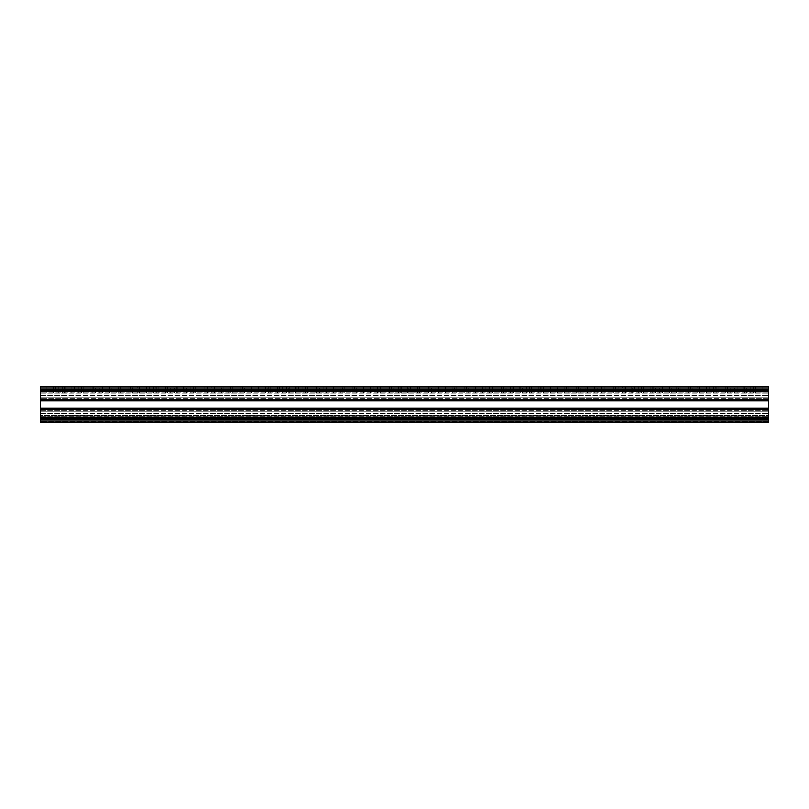 <?xml version="1.0" encoding="UTF-8"?>
<svg xmlns="http://www.w3.org/2000/svg" width="809" height="809" viewBox="0 0 809 809"><rect width="100%" height="100%" fill="white"/><g stroke="black" fill="none" stroke-linecap="round" stroke-linejoin="round"><path stroke-width="0.61" stroke-dasharray="4.04 3.03" d="M744.229 386.995L753.614 386.995L753.614 392.83L750.863 392.83L753.199 392.83L753.199 386.995L743.815 386.995L743.815 392.83L743.815 386.995L753.614 386.995L744.229 386.995L744.229 392.83L750.863 392.83L750.863 386.995L750.863 392.83L743.815 392.83L744.229 386.995M706.894 386.995L716.278 386.995L706.479 386.995L715.854 386.995L716.278 392.83L706.479 392.83L706.479 386.995L706.479 392.83L715.854 392.83L713.528 392.83L713.528 386.995L713.528 392.83L706.479 392.83L706.894 386.995L716.278 386.995L716.278 392.83L716.278 386.995L716.278 392.83L706.894 392.83L706.894 386.995M669.559 386.995L678.933 386.995L678.933 392.83L676.182 392.83L678.518 392.83L678.518 386.995L669.134 386.995L669.134 392.83L669.134 386.995L678.933 386.995L669.559 386.995L669.559 392.83L676.182 392.83L676.182 386.995L676.182 392.83L669.134 392.83L669.559 386.995M632.213 386.995L641.598 386.995L631.799 386.995L641.183 386.995L641.598 392.83L631.799 392.83L631.799 386.995L631.799 392.83L641.183 392.83L638.847 392.83L638.847 386.995L638.847 392.83L631.799 392.83L632.213 386.995L641.598 386.995L641.598 392.83L641.598 386.995L641.598 392.83L632.213 392.83L632.213 386.995M594.878 386.995L604.262 386.995L604.262 392.83L601.512 392.83L603.838 392.83L603.838 386.995L594.463 386.995L594.463 392.83L594.463 386.995L604.262 386.995L594.878 386.995L594.878 392.83L601.512 392.83L601.512 386.995L601.512 392.83L594.463 392.83L594.878 386.995M557.543 386.995L566.927 386.995L557.118 386.995L566.502 386.995L566.927 392.83L557.118 392.83L557.118 386.995L557.118 392.83L566.502 392.83L564.166 392.83L564.166 386.995L564.166 392.83L557.118 392.83L557.543 386.995L566.927 386.995L566.927 392.83L566.927 386.995L566.927 392.83L557.543 392.83L557.543 386.995M520.197 386.995L529.582 386.995L529.582 392.83L526.831 392.83L529.167 392.83L529.167 386.995L519.783 386.995L519.783 392.83L519.783 386.995L529.582 386.995L520.197 386.995L520.197 392.83L526.831 392.83L526.831 386.995L526.831 392.83L519.783 392.83L520.197 386.995M482.862 386.995L492.246 386.995L482.447 386.995L491.821 386.995L492.246 392.83L482.447 392.83L482.447 386.995L482.447 392.83L491.821 392.83L489.496 392.83L489.496 386.995L489.496 392.83L482.447 392.83L482.862 386.995L492.246 386.995L492.246 392.83L492.246 386.995L492.246 392.83L482.862 392.83L482.862 386.995M445.526 386.995L454.911 386.995L454.911 392.83L452.15 392.83L454.486 392.83L454.486 386.995L445.102 386.995L445.102 392.83L445.102 386.995L454.911 386.995L445.526 386.995L445.526 392.83L452.15 392.83L452.15 386.995L452.15 392.83L445.102 392.83L445.526 386.995M72.143 386.995L81.527 386.995L71.718 386.995L81.102 386.995L81.527 392.83L71.718 392.83L71.718 386.995L71.718 392.83L81.102 392.83L78.766 392.83L78.766 386.995L78.766 392.83L71.718 392.83L72.143 386.995L81.527 386.995L81.527 392.83L81.527 386.995L81.527 392.83L72.143 392.83L72.143 386.995M109.478 386.995L118.862 386.995L118.862 392.83L116.112 392.83L118.438 392.83L118.438 386.995L109.063 386.995L109.063 392.83L109.063 386.995L118.862 386.995L109.478 386.995L109.478 392.83L116.112 392.83L116.112 386.995L116.112 392.83L109.063 392.83L109.478 386.995M146.813 386.995L156.198 386.995L146.399 386.995L155.783 386.995L156.198 392.83L146.399 392.83L146.399 386.995L146.399 392.83L155.783 392.83L153.447 392.83L153.447 386.995L153.447 392.83L146.399 392.83L146.813 386.995L156.198 386.995L156.198 392.83L156.198 386.995L156.198 392.83L146.813 392.83L146.813 386.995M184.159 386.995L193.533 386.995L193.533 392.83L190.782 392.83L193.118 392.83L193.118 386.995L183.734 386.995L183.734 392.83L183.734 386.995L193.533 386.995L184.159 386.995L184.159 392.83L190.782 392.83L190.782 386.995L190.782 392.83L183.734 392.83L184.159 386.995M221.494 386.995L230.878 386.995L221.079 386.995L230.454 386.995L230.878 392.83L221.079 392.83L221.079 386.995L221.079 392.83L230.454 392.83L228.128 392.83L228.128 386.995L228.128 392.83L221.079 392.83L221.494 386.995L230.878 386.995L230.878 392.83L230.878 386.995L230.878 392.83L221.494 392.83L221.494 386.995M258.829 386.995L268.214 386.995L268.214 392.83L265.463 392.83L267.799 392.83L267.799 386.995L258.415 386.995L258.415 392.83L258.415 386.995L268.214 386.995L258.829 386.995L258.829 392.83L265.463 392.83L265.463 386.995L265.463 392.83L258.415 392.83L258.829 386.995M296.175 386.995L305.549 386.995L288.752 386.995L305.135 386.995L305.549 392.83L295.75 392.83L295.75 386.995L295.75 392.83L305.135 392.83L302.799 392.83L302.799 386.995L302.799 392.83L295.75 392.83L296.215 386.995L296.215 392.83L288.752 392.83L288.752 386.995L288.752 392.83L296.215 392.83L288.752 392.83L296.215 392.83L296.175 386.995L305.549 386.995L305.549 392.83L305.549 386.995L305.549 392.83L296.175 392.83L296.175 386.995M333.51 386.995L342.895 386.995L342.895 392.83L340.134 392.83L342.47 392.83L342.47 386.995L333.086 386.995L333.086 392.83L333.086 386.995L342.895 386.995L333.51 386.995L333.51 392.83L340.134 392.83L340.134 386.995L340.134 392.83L333.086 392.83L333.51 386.995M370.846 386.995L380.23 386.995L370.431 386.995L379.815 386.995L380.23 392.83L370.431 392.83L370.431 386.995L370.431 392.83L379.815 392.83L377.479 392.83L377.479 386.995L377.479 392.83L370.431 392.83L370.846 386.995L380.23 386.995L380.23 392.83L380.23 386.995L380.23 392.83L370.846 392.83L370.846 386.995M456.772 392.83L464.245 392.83L464.245 386.995L464.245 392.83L456.772 392.83L456.772 386.995L464.245 386.995L456.772 386.995L464.245 386.995L456.772 386.995L456.772 392.83L464.245 392.83L464.245 386.995L456.772 386.995L456.772 392.83L464.245 392.83L456.772 392.83L456.772 386.995L464.245 386.995L464.245 392.83L456.772 392.83L456.772 386.995M64.72 392.83L64.72 386.995L72.183 386.995L64.72 386.995L72.183 386.995L64.72 386.995L64.72 392.83L72.183 392.83L72.183 386.995L72.183 392.83L64.72 392.83M431.339 392.83L452.342 392.83L431.339 392.83L431.339 386.995L452.342 386.995L431.339 386.995M452.342 392.83L452.342 386.995M466.105 386.995L473.154 386.995L466.105 386.995L466.105 392.83L473.154 392.83L466.105 392.83L466.105 386.995M468.674 392.83L489.678 392.83L468.674 392.83L468.674 386.995L489.678 386.995L468.674 386.995M489.678 392.83L489.678 386.995M466.105 392.83L475.914 392.83L473.154 392.83L475.49 392.83L475.49 386.995L473.154 386.995L473.154 392.83L473.154 386.995L475.914 386.995L475.914 392.83L475.914 386.995L468.866 386.995L475.914 386.995L475.914 392.83L468.866 392.83L468.866 386.995L466.53 386.995L468.866 386.995L468.866 392.83L466.105 392.83M438.104 392.83L438.104 386.995L445.577 386.995L438.104 386.995L445.577 386.995L438.104 386.995L438.104 392.83L445.577 392.83L445.577 386.995L445.577 392.83L438.104 392.83M92.722 386.995L102.521 386.995L99.77 386.995L99.77 392.83L92.722 392.83L92.722 386.995L92.722 392.83L102.106 392.83L99.77 392.83L99.77 386.995L102.521 386.995L92.722 386.995M83.388 392.83L90.861 392.83L90.861 386.995L90.861 392.83L83.388 392.83L83.388 386.995L90.861 386.995L83.388 386.995L90.861 386.995L83.388 386.995L83.388 392.83L90.861 392.83L90.861 386.995L83.388 386.995L83.388 392.83L90.861 392.83L83.388 392.83L83.388 386.995L90.861 386.995L90.861 392.83L83.388 392.83L83.388 386.995M102.055 392.83L102.055 386.995L109.528 386.995L102.055 386.995L109.528 386.995L102.055 386.995L102.055 392.83L109.528 392.83L109.528 386.995L109.528 392.83L102.055 392.83M57.955 392.83L78.958 392.83L57.955 392.83L57.955 386.995L78.958 386.995L57.955 386.995M78.958 392.83L78.958 386.995M92.722 392.83L102.521 392.83L102.521 386.995L102.521 392.83L95.472 392.83L95.472 386.995L95.472 392.83L92.722 392.83M46.052 392.83L53.515 392.83L53.515 386.995L53.515 392.83L46.052 392.83L46.052 386.995L53.515 386.995L46.052 386.995L53.515 386.995L46.052 386.995L46.052 392.83L53.515 392.83L53.515 386.995L46.052 386.995L46.052 392.83L53.515 392.83L46.052 392.83L46.052 386.995L53.515 386.995L53.515 392.83L46.052 392.83L46.052 386.995M55.386 386.995L62.435 386.995L55.386 386.995L55.386 392.83L62.435 392.83L55.386 392.83L55.386 386.995M55.386 392.83L65.185 392.83L62.435 392.83L64.771 392.83L64.771 386.995L62.435 386.995L62.435 392.83L62.435 386.995L65.185 386.995L65.185 392.83L65.185 386.995L58.137 386.995L65.185 386.995L65.185 392.83L58.137 392.83L58.137 386.995L55.801 386.995L58.137 386.995L58.137 392.83L55.386 392.83M512.785 392.83L512.785 386.995L503.451 386.995L510.499 386.995L510.499 392.83L503.451 392.83L503.451 386.995L513.25 386.995L510.499 386.995L510.499 392.83L503.451 392.83L503.451 386.995L513.25 386.995L512.785 392.83L520.248 392.83L520.248 386.995L520.248 392.83L510.499 392.83L512.825 392.83L512.825 386.995L512.825 392.83M531.452 392.83L538.915 392.83L538.915 386.995L538.915 392.83L531.452 392.83L531.452 386.995L538.915 386.995L531.452 386.995L538.915 386.995L531.452 386.995L531.452 392.83L538.915 392.83L538.915 386.995L531.452 386.995L531.452 392.83L538.915 392.83L531.452 392.83L531.452 386.995L538.915 386.995L538.915 392.83L531.452 392.83L531.452 386.995M568.788 392.83L576.261 392.83L576.261 386.995L576.261 392.83L568.788 392.83L568.788 386.995L576.261 386.995L568.788 386.995L576.261 386.995L568.788 386.995L568.788 392.83L576.261 392.83L576.261 386.995L568.788 386.995L568.788 392.83L576.261 392.83L568.788 392.83L568.788 386.995L576.261 386.995L576.261 392.83L568.788 392.83L568.788 386.995M550.12 392.83L550.12 386.995L557.583 386.995L550.12 386.995L557.583 386.995L550.12 386.995L550.12 392.83L557.583 392.83L557.583 386.995L557.583 392.83L550.12 392.83M540.786 386.995L547.835 386.995L540.786 386.995L540.786 392.83L550.585 392.83L540.786 392.83L540.786 386.995M543.355 392.83L564.358 392.83L543.355 392.83L543.355 386.995L564.358 386.995L543.355 386.995M564.358 392.83L564.358 386.995M540.786 392.83L550.171 392.83L550.171 386.995L547.835 386.995L547.835 392.83L547.835 386.995L550.585 386.995L550.585 392.83L550.585 386.995L543.537 386.995L550.585 386.995L550.585 392.83L543.537 392.83L543.537 386.995L541.201 386.995L543.537 386.995L543.537 392.83L540.786 392.83M475.439 392.83L475.439 386.995L482.912 386.995L475.439 386.995L482.912 386.995L475.439 386.995L475.439 392.83L482.912 392.83L482.912 386.995L482.912 392.83L475.439 392.83M503.451 392.83L513.25 392.83L513.25 386.995L513.25 392.83L506.201 392.83L506.201 386.995L506.201 392.83L503.451 392.83M506.009 392.83L527.013 392.83L506.009 392.83L506.009 386.995L527.013 386.995L506.009 386.995M527.013 392.83L527.013 386.995M494.117 392.83L501.58 392.83L501.58 386.995L501.58 392.83L494.117 392.83L494.117 386.995L501.58 386.995L494.117 386.995L501.58 386.995L494.117 386.995L494.117 392.83L501.58 392.83L501.58 386.995L494.117 386.995L494.117 392.83L501.58 392.83L494.117 392.83L494.117 386.995L501.58 386.995L501.58 392.83L494.117 392.83L494.117 386.995M279.418 386.995L286.467 386.995L279.418 386.995L279.418 392.83L286.467 392.83L279.418 392.83L279.418 386.995M270.085 392.83L277.548 392.83L277.548 386.995L277.548 392.83L270.085 392.83L270.085 386.995L277.548 386.995L270.085 386.995L277.548 386.995L270.085 386.995L270.085 392.83L277.548 392.83L277.548 386.995L270.085 386.995L270.085 392.83L277.548 392.83L270.085 392.83L270.085 386.995L277.548 386.995L277.548 392.83L270.085 392.83L270.085 386.995M244.642 392.83L265.645 392.83L244.642 392.83L244.642 386.995L265.645 386.995L244.642 386.995M265.645 392.83L265.645 386.995M279.418 392.83L289.217 392.83L286.467 392.83L288.803 392.83L288.803 386.995L286.467 386.995L286.467 392.83L286.467 386.995L289.217 386.995L289.217 392.83L289.217 386.995L282.169 386.995L289.217 386.995L289.217 392.83L282.169 392.83L282.169 386.995L279.833 386.995L282.169 386.995L282.169 392.83L279.418 392.83M242.073 386.995L251.882 386.995L242.073 386.995L249.121 386.995L249.121 392.83L242.073 392.83L242.073 386.995L242.073 392.83L251.882 392.83L242.073 392.83L251.882 392.83L249.121 392.83L249.121 386.995L251.882 386.995L242.073 386.995M232.739 392.83L240.212 392.83L240.212 386.995L240.212 392.83L232.739 392.83L232.739 386.995L240.212 386.995L232.739 386.995L240.212 386.995L232.739 386.995L232.739 392.83L240.212 392.83L240.212 386.995L232.739 386.995L232.739 392.83L240.212 392.83L232.739 392.83L232.739 386.995L240.212 386.995L240.212 392.83L232.739 392.83L232.739 386.995M363.423 392.83L363.423 386.995L370.896 386.995L363.423 386.995L370.896 386.995L363.423 386.995L363.423 392.83L370.896 392.83L370.896 386.995L370.896 392.83L363.423 392.83M319.322 392.83L340.326 392.83L319.322 392.83L319.322 386.995L340.326 386.995L319.322 386.995M340.326 392.83L340.326 386.995M344.755 392.83L352.228 392.83L352.228 386.995L352.228 392.83L344.755 392.83L344.755 386.995L352.228 386.995L344.755 386.995L352.228 386.995L344.755 386.995L344.755 392.83L352.228 392.83L352.228 386.995L344.755 386.995L344.755 392.83L352.228 392.83L344.755 392.83L344.755 386.995L352.228 386.995L352.228 392.83L344.755 392.83L344.755 386.995M354.089 386.995L361.138 386.995L354.089 386.995L354.089 392.83L361.138 392.83L354.089 392.83L354.089 386.995M326.088 392.83L326.088 386.995L333.561 386.995L326.088 386.995L333.561 386.995L326.088 386.995L326.088 392.83L333.561 392.83L333.561 386.995L333.561 392.83L326.088 392.83M281.987 392.83L302.991 392.83L281.987 392.83L281.987 386.995L302.991 386.995L281.987 386.995M302.991 392.83L302.991 386.995M356.658 392.83L377.661 392.83L356.658 392.83L356.658 386.995L377.661 386.995L356.658 386.995M377.661 392.83L377.661 386.995M316.754 386.995L326.553 386.995L316.754 386.995L323.802 386.995L323.802 392.83L316.754 392.83L316.754 386.995L316.754 392.83L326.553 392.83L316.754 392.83L326.553 392.83L323.802 392.83L323.802 386.995L326.553 386.995L316.754 386.995M307.42 392.83L314.883 392.83L314.883 386.995L314.883 392.83L307.42 392.83L307.42 386.995L314.883 386.995L307.42 386.995L314.883 386.995L307.42 386.995L307.42 392.83L314.883 392.83L314.883 386.995L307.42 386.995L307.42 392.83L314.883 392.83L307.42 392.83L307.42 386.995L314.883 386.995L314.883 392.83L307.42 392.83L307.42 386.995M132.625 392.83L153.629 392.83L132.625 392.83L132.625 386.995L153.629 386.995L132.625 386.995M153.629 392.83L153.629 386.995M176.736 392.83L176.736 386.995L184.199 386.995L176.736 386.995L184.199 386.995L176.736 386.995L176.736 392.83L184.199 392.83L184.199 386.995L184.199 392.83L176.736 392.83M167.402 386.995L177.201 386.995L174.451 386.995L174.451 392.83L167.402 392.83L167.402 386.995L167.402 392.83L176.787 392.83L174.451 392.83L174.451 386.995L177.201 386.995L167.402 386.995M158.068 392.83L165.532 392.83L165.532 386.995L165.532 392.83L158.068 392.83L158.068 386.995L165.532 386.995L158.068 386.995L165.532 386.995L158.068 386.995L158.068 392.83L165.532 392.83L165.532 386.995L158.068 386.995L158.068 392.83L165.532 392.83L158.068 392.83L158.068 386.995L165.532 386.995L165.532 392.83L158.068 392.83L158.068 386.995M139.401 392.83L139.401 386.995L146.864 386.995L139.401 386.995L146.864 386.995L139.401 386.995L139.401 392.83L146.864 392.83L146.864 386.995L146.864 392.83L139.401 392.83M95.29 392.83L116.294 392.83L95.29 392.83L95.29 386.995L116.294 386.995L95.29 386.995M116.294 392.83L116.294 386.995M130.067 386.995L137.115 386.995L130.067 386.995L130.067 392.83L139.866 392.83L130.067 392.83L130.067 386.995M130.067 392.83L139.441 392.83L139.441 386.995L137.115 386.995L137.115 392.83L137.115 386.995L139.866 386.995L139.866 392.83L139.866 386.995L132.818 386.995L139.866 386.995L139.866 392.83L132.818 392.83L132.818 386.995L130.482 386.995L132.818 386.995L132.818 392.83L130.067 392.83M120.723 392.83L128.196 392.83L128.196 386.995L128.196 392.83L120.723 392.83L120.723 386.995L128.196 386.995L120.723 386.995L128.196 386.995L120.723 386.995L120.723 392.83L128.196 392.83L128.196 386.995L120.723 386.995L120.723 392.83L128.196 392.83L120.723 392.83L120.723 386.995L128.196 386.995L128.196 392.83L120.723 392.83L120.723 386.995M204.738 386.995L211.786 386.995L204.738 386.995L204.738 392.83L214.537 392.83L204.738 392.83L204.738 386.995M204.738 392.83L214.122 392.83L214.122 386.995L211.786 386.995L211.786 392.83L211.786 386.995L214.537 386.995L214.537 392.83L214.537 386.995L207.488 386.995L214.537 386.995L214.537 392.83L207.488 392.83L207.488 386.995L205.162 386.995L207.488 386.995L207.488 392.83L204.738 392.83M251.417 392.83L251.417 386.995L258.88 386.995L251.417 386.995L258.88 386.995L251.417 386.995L251.417 392.83L258.88 392.83L258.88 386.995L258.88 392.83L251.417 392.83M207.306 392.83L228.31 392.83L207.306 392.83L207.306 386.995L228.31 386.995L207.306 386.995M228.31 392.83L228.31 386.995M167.402 392.83L177.201 392.83L177.201 386.995L177.201 392.83L170.153 392.83L170.153 386.995L170.153 392.83L167.402 392.83M195.404 392.83L202.877 392.83L202.877 386.995L202.877 392.83L195.404 392.83L195.404 386.995L202.877 386.995L195.404 386.995L202.877 386.995L195.404 386.995L195.404 392.83L202.877 392.83L202.877 386.995L195.404 386.995L195.404 392.83L202.877 392.83L195.404 392.83L195.404 386.995L202.877 386.995L202.877 392.83L195.404 392.83L195.404 386.995M214.072 392.83L214.072 386.995L221.545 386.995L214.072 386.995L221.545 386.995L214.072 386.995L214.072 392.83L221.545 392.83L221.545 386.995L221.545 392.83L214.072 392.83M169.971 392.83L190.975 392.83L169.971 392.83L169.971 386.995L190.975 386.995L169.971 386.995M190.975 392.83L190.975 386.995M755.485 392.83L762.948 392.83L762.948 386.995L762.948 392.83L755.485 392.83L755.485 386.995L762.948 386.995L755.485 386.995L762.948 386.995L755.485 386.995L755.485 392.83L762.948 392.83L762.948 386.995L755.485 386.995L755.485 392.83L762.948 392.83L755.485 392.83L755.485 386.995L762.948 386.995L762.948 392.83L755.485 392.83L755.485 386.995M727.473 386.995L737.282 386.995L734.521 386.995L734.521 392.83L727.473 392.83L727.473 386.995L727.473 392.83L736.857 392.83L734.521 392.83L734.521 386.995L737.282 386.995L727.473 386.995M730.042 392.83L751.045 392.83L730.042 392.83L730.042 386.995L751.045 386.995L730.042 386.995M751.045 392.83L751.045 386.995M727.473 392.83L737.282 392.83L737.282 386.995L737.282 392.83L730.234 392.83L730.234 386.995L730.234 392.83L727.473 392.83M736.817 392.83L736.817 386.995L744.28 386.995L736.817 386.995L744.28 386.995L736.817 386.995L736.817 392.83L744.28 392.83L744.28 386.995L744.28 392.83L736.817 392.83M718.139 392.83L725.612 392.83L725.612 386.995L725.612 392.83L718.139 392.83L718.139 386.995L725.612 386.995L718.139 386.995L725.612 386.995L718.139 386.995L718.139 392.83L725.612 392.83L725.612 386.995L718.139 386.995L718.139 392.83L725.612 392.83L718.139 392.83L718.139 386.995L725.612 386.995L725.612 392.83L718.139 392.83L718.139 386.995M699.472 392.83L699.472 386.995L706.945 386.995L699.472 386.995L706.945 386.995L699.472 386.995L699.472 392.83L706.945 392.83L706.945 386.995L706.945 392.83L699.472 392.83M587.455 392.83L587.455 386.995L594.928 386.995L587.455 386.995L594.928 386.995L587.455 386.995L587.455 392.83L594.928 392.83L594.928 386.995L594.928 392.83L587.455 392.83M615.467 386.995L622.515 386.995L615.467 386.995L615.467 392.83L625.266 392.83L615.467 392.83L615.467 386.995M643.468 392.83L650.932 392.83L650.932 386.995L650.932 392.83L643.468 392.83L643.468 386.995L650.932 386.995L643.468 386.995L650.932 386.995L643.468 386.995L643.468 392.83L650.932 392.83L650.932 386.995L643.468 386.995L643.468 392.83L650.932 392.83L643.468 392.83L643.468 386.995L650.932 386.995L650.932 392.83L643.468 392.83L643.468 386.995M615.467 392.83L624.841 392.83L624.841 386.995L622.515 386.995L622.515 392.83L622.515 386.995L625.266 386.995L625.266 392.83L625.266 386.995L618.218 386.995L625.266 386.995L625.266 392.83L618.218 392.83L618.218 386.995L615.882 386.995L618.218 386.995L618.218 392.83L615.467 392.83M618.025 392.83L639.029 392.83L618.025 392.83L618.025 386.995L639.029 386.995L618.025 386.995M639.029 392.83L639.029 386.995M578.122 386.995L587.921 386.995L585.17 386.995L585.17 392.83L578.122 392.83L578.122 386.995L578.122 392.83L587.506 392.83L585.17 392.83L585.17 386.995L587.921 386.995L578.122 386.995M580.69 392.83L601.694 392.83L580.69 392.83L580.69 386.995L601.694 386.995L580.69 386.995M601.694 392.83L601.694 386.995M578.122 392.83L587.921 392.83L587.921 386.995L587.921 392.83L580.872 392.83L580.872 386.995L580.872 392.83L578.122 392.83M606.123 392.83L613.596 392.83L613.596 386.995L613.596 392.83L606.123 392.83L606.123 386.995L613.596 386.995L606.123 386.995L613.596 386.995L606.123 386.995L606.123 392.83L613.596 392.83L613.596 386.995L606.123 386.995L606.123 392.83L613.596 392.83L606.123 392.83L606.123 386.995L613.596 386.995L613.596 392.83L606.123 392.83L606.123 386.995M680.804 392.83L688.277 392.83L688.277 386.995L688.277 392.83L680.804 392.83L680.804 386.995L688.277 386.995L680.804 386.995L688.277 386.995L680.804 386.995L680.804 392.83L688.277 392.83L688.277 386.995L680.804 386.995L680.804 392.83L688.277 392.83L680.804 392.83L680.804 386.995L688.277 386.995L688.277 392.83L680.804 392.83L680.804 386.995M662.136 392.83L662.136 386.995L669.599 386.995L662.136 386.995L669.599 386.995L662.136 386.995L662.136 392.83L669.599 392.83L669.599 386.995L669.599 392.83L662.136 392.83M690.138 386.995L697.186 386.995L690.138 386.995L690.138 392.83L699.937 392.83L690.138 392.83L690.138 386.995M692.706 392.83L713.71 392.83L692.706 392.83L692.706 386.995L713.71 386.995L692.706 386.995M713.71 392.83L713.71 386.995M690.138 392.83L699.522 392.83L699.522 386.995L697.186 386.995L697.186 392.83L697.186 386.995L699.937 386.995L699.937 392.83L699.937 386.995L692.888 386.995L699.937 386.995L699.937 392.83L692.888 392.83L692.888 386.995L690.562 386.995L692.888 386.995L692.888 392.83L690.138 392.83M624.801 392.83L624.801 386.995L632.264 386.995L624.801 386.995L632.264 386.995L624.801 386.995L624.801 392.83L632.264 392.83L632.264 386.995L632.264 392.83L624.801 392.83M652.802 386.995L662.601 386.995L659.851 386.995L659.851 392.83L652.802 392.83L652.802 386.995L652.802 392.83L662.187 392.83L659.851 392.83L659.851 386.995L662.601 386.995L652.802 386.995M655.371 392.83L676.375 392.83L655.371 392.83L655.371 386.995L676.375 386.995L655.371 386.995M676.375 392.83L676.375 386.995M652.802 392.83L662.601 392.83L662.601 386.995L662.601 392.83L655.553 392.83L655.553 386.995L655.553 392.83L652.802 392.83M354.089 392.83L363.898 392.83L361.138 392.83L363.474 392.83L363.474 386.995L361.138 386.995L361.138 392.83L361.138 386.995L363.898 386.995L363.898 392.83L363.898 386.995L356.85 386.995L363.898 386.995L363.898 392.83L356.85 392.83L356.85 386.995L354.514 386.995L356.85 386.995L356.85 392.83L354.089 392.83M408.191 386.995L417.565 386.995L407.766 386.995L417.151 386.995L417.565 392.83L407.766 392.83L407.766 386.995L407.766 392.83L417.151 392.83L414.815 392.83L414.815 386.995L414.815 392.83L407.766 392.83L408.191 386.995L417.565 386.995L417.565 392.83L417.565 386.995L417.565 392.83L408.191 392.83L408.191 386.995M428.77 386.995L438.569 386.995L435.818 386.995L435.818 392.83L428.77 392.83L428.77 386.995L428.77 392.83L438.154 392.83L435.818 392.83L435.818 386.995L438.569 386.995L428.77 386.995M428.77 392.83L438.569 392.83L438.569 386.995L438.569 392.83L431.521 392.83L431.521 386.995L431.521 392.83L428.77 392.83M400.768 392.83L400.768 386.995L408.232 386.995L400.768 386.995L408.232 386.995L400.768 386.995L400.768 392.83L408.232 392.83L408.232 386.995L408.232 392.83L400.768 392.83M382.101 392.83L389.564 392.83L389.564 386.995L389.564 392.83L382.101 392.83L382.101 386.995L389.564 386.995L382.101 386.995L389.564 386.995L382.101 386.995L382.101 392.83L389.564 392.83L389.564 386.995L382.101 386.995L382.101 392.83L389.564 392.83L382.101 392.83L382.101 386.995L389.564 386.995L389.564 392.83L382.101 392.83L382.101 386.995M391.435 386.995L398.483 386.995L391.435 386.995L391.435 392.83L398.483 392.83L391.435 392.83L391.435 386.995M419.436 392.83L426.899 392.83L426.899 386.995L426.899 392.83L419.436 392.83L419.436 386.995L426.899 386.995L419.436 386.995L426.899 386.995L419.436 386.995L419.436 392.83L426.899 392.83L426.899 386.995L419.436 386.995L419.436 392.83L426.899 392.83L419.436 392.83L419.436 386.995L426.899 386.995L426.899 392.83L419.436 392.83L419.436 386.995M394.003 392.83L414.997 392.83L394.003 392.83L394.003 386.995L414.997 386.995L394.003 386.995M414.997 392.83L414.997 386.995M391.435 392.83L401.234 392.83L398.483 392.83L400.809 392.83L400.809 386.995L398.483 386.995L398.483 392.83L398.483 386.995L401.234 386.995L401.234 392.83L401.234 386.995L394.185 386.995L401.234 386.995L401.234 392.83L394.185 392.83L394.185 386.995L391.849 386.995L394.185 386.995L394.185 392.83L391.435 392.83M768.55 388.168L768.55 386.995L40.45 386.995L40.45 399.595L40.45 397.846L768.55 397.846L40.45 397.846L40.45 411.154L768.55 411.154L40.45 411.154L40.45 409.405L40.45 422.005L768.55 422.005L40.45 422.005L768.55 422.005L768.55 390.302L768.55 395.753L768.55 392.83L768.55 395.753L768.55 392.83L40.45 392.83L40.45 395.753L40.45 392.83L768.55 392.83L768.55 388.168M40.45 417.11L40.45 413.247L40.45 417.11M768.55 416.979L768.55 418.364L768.55 416.17L768.55 416.979L40.45 416.979L768.55 416.979M768.55 391.566L768.55 390.636L768.55 391.566L40.45 391.566L768.55 391.566M746.565 392.83L753.614 392.83L746.565 392.83L746.565 386.995L746.565 392.83M671.885 392.83L678.933 392.83L671.885 392.83L671.885 386.995L671.885 392.83M597.214 392.83L604.262 392.83L597.214 392.83L597.214 386.995L597.214 392.83M522.533 392.83L529.582 392.83L522.533 392.83L522.533 386.995L522.533 392.83M447.862 392.83L454.911 392.83L447.862 392.83L447.862 386.995L447.862 392.83M111.814 392.83L118.862 392.83L111.814 392.83L111.814 386.995L111.814 392.83M186.485 392.83L193.533 392.83L186.485 392.83L186.485 386.995L186.485 392.83M261.165 392.83L268.214 392.83L261.165 392.83L261.165 386.995L261.165 392.83M335.846 392.83L342.895 392.83L335.846 392.83L335.846 386.995L335.846 392.83M768.55 418.951L40.45 418.971L768.55 418.951M768.55 408.232L40.45 408.232L768.55 408.232L768.55 411.154L40.45 411.154L768.55 411.154L768.55 408.232L40.45 408.232L40.45 411.154L40.45 408.232M40.45 400.768L40.45 397.846L40.45 400.768L768.55 400.768L40.45 400.768L40.45 399.595L40.45 400.768L768.55 400.768L768.55 397.846L40.45 397.846L768.55 397.846L768.55 400.768M40.45 418.364L40.45 417.434L40.45 418.364L768.55 418.364L40.45 418.698L768.55 418.698M40.45 390.049L768.55 390.029L40.45 390.049M768.55 415.199L768.55 392.83L768.55 422.005L768.55 415.199L40.45 415.199L40.45 393.295L40.45 422.005L40.45 415.199L768.55 415.199M40.45 390.302L768.55 390.636M40.45 393.295L768.55 393.295L40.45 393.295M389.564 392.83L389.564 386.995M426.899 392.83L426.899 386.995M53.515 392.83L53.515 386.995M464.245 392.83L464.245 386.995M90.861 392.83L90.861 386.995M538.915 392.83L538.915 386.995M501.58 392.83L501.58 386.995M277.548 392.83L277.548 386.995M352.228 392.83L352.228 386.995M314.883 392.83L314.883 386.995M165.532 392.83L165.532 386.995M128.196 392.83L128.196 386.995M240.212 392.83L240.212 386.995M202.877 392.83L202.877 386.995M725.612 392.83L725.612 386.995M762.948 392.83L762.948 386.995M613.596 392.83L613.596 386.995M576.261 392.83L576.261 386.995M688.277 392.83L688.277 386.995M650.932 392.83L650.932 386.995M466.53 386.995L466.53 392.83L466.53 386.995M93.146 386.995L93.146 392.83L93.146 386.995M55.801 386.995L55.801 392.83L55.801 386.995M541.201 386.995L541.201 392.83L541.201 386.995M503.865 386.995L503.865 392.83L503.865 386.995M279.833 386.995L279.833 392.83L279.833 386.995M242.498 386.995L242.498 392.83L242.498 386.995M317.179 386.995L317.179 392.83L317.179 386.995M130.482 386.995L130.482 392.83L130.482 386.995M205.162 386.995L205.162 392.83L205.162 386.995M167.817 386.995L167.817 392.83L167.817 386.995M727.898 386.995L727.898 392.83L727.898 386.995M615.882 386.995L615.882 392.83L615.882 386.995M578.546 386.995L578.546 392.83L578.546 386.995M690.562 386.995L690.562 392.83L690.562 386.995M653.217 386.995L653.217 392.83L653.217 386.995M354.514 386.995L354.514 392.83L354.514 386.995M429.185 386.995L429.185 392.83L429.185 386.995M391.849 386.995L391.849 392.83L391.849 386.995M768.55 392.021L40.45 392.021L768.55 392.021M40.45 409.405L768.55 409.405M768.55 417.535L40.45 417.535M768.55 399.595L40.45 399.595M40.45 391.465L768.55 391.465M40.45 410.689L768.55 410.689L40.45 410.689M768.55 409.981L40.45 409.981L768.55 409.981M40.45 399.019L768.55 399.019L40.45 399.019M768.55 398.311L40.45 398.311L768.55 398.311M768.55 420.013L40.45 420.013M40.45 419.092L768.55 419.092M768.55 417.434L40.45 417.434L768.55 417.434M40.45 388.987L768.55 388.987M768.55 389.908L40.45 389.908M768.55 421.317L40.45 421.317L768.55 421.317M40.45 416.847L768.55 416.847L40.45 416.847M410.517 386.995L410.517 392.83L410.517 386.995M373.182 386.995L373.182 392.83L373.182 386.995M634.549 386.995L634.549 392.83L634.549 386.995M709.23 386.995L709.23 392.83L709.23 386.995M149.149 386.995L149.149 392.83L149.149 386.995M298.501 386.995L298.501 392.83L298.501 386.995M223.83 386.995L223.83 392.83L223.83 386.995M485.198 386.995L485.198 392.83L485.198 386.995M559.879 386.995L559.879 392.83L559.879 386.995M74.479 386.995L74.479 392.83L74.479 386.995M251.457 392.83L251.457 386.995L251.457 392.83M244.834 392.83L244.834 386.995L244.834 392.83M326.138 392.83L326.138 386.995L326.138 392.83M319.504 392.83L319.504 386.995L319.504 392.83M40.45 413.247L768.55 413.247L40.45 413.247M40.45 419.082L768.55 419.082L40.45 419.082M40.45 395.753L768.55 395.753L40.45 395.753M40.45 389.918L768.55 389.918L40.45 389.918M678.933 392.83L678.933 386.995L678.933 392.83M604.262 392.83L604.262 386.995L604.262 392.83M753.614 392.83L753.614 386.995L753.614 392.83M193.533 392.83L193.533 386.995L193.533 392.83M118.862 392.83L118.862 386.995L118.862 392.83M342.895 392.83L342.895 386.995L342.895 392.83M268.214 392.83L268.214 386.995L268.214 392.83M529.582 392.83L529.582 386.995L529.582 392.83M454.911 392.83L454.911 386.995L454.911 392.83M251.882 392.83L251.882 386.995L251.882 392.83M326.553 392.83L326.553 386.995L326.553 392.83"/><path stroke-width="1.21" d="M40.45 388.168L40.45 386.995L768.55 386.995L768.55 400.768L40.45 400.768L40.45 388.168M768.55 400.768L768.55 422.005L40.45 422.005L40.45 400.768M40.45 408.232L768.55 408.232M768.55 390.049L40.45 390.029L768.55 390.049M40.45 418.951L768.55 418.971L40.45 418.951M768.55 390.636L40.45 390.302M40.45 418.364L768.55 418.698M40.45 399.595L768.55 399.595M768.55 391.465L40.45 391.465M768.55 409.405L40.45 409.405M40.45 417.535L768.55 417.535M40.45 420.013L768.55 420.013M768.55 419.092L40.45 419.092M768.55 388.987L40.45 388.987M40.45 389.908L768.55 389.908"/></g></svg>
